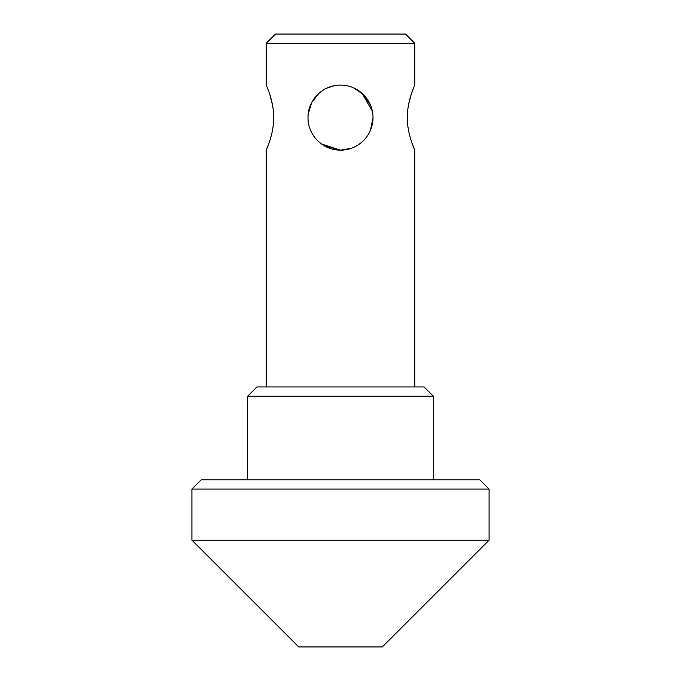 <?xml version="1.0" encoding="UTF-8"?>
<svg xmlns="http://www.w3.org/2000/svg" width="681" height="681" viewBox="0 0 681 681"><rect width="100%" height="100%" fill="white"/><g stroke="black" fill="none" stroke-linecap="round" stroke-linejoin="round"><path stroke-width="1.02" d="M308.178 114.221L311.592 102.771L318.827 93.399L320.802 91.773M326.923 88.096L334.107 85.763M266.211 43.337L275.499 34.05L405.501 34.05L414.789 43.337L266.211 43.337L266.211 85.125C265.939 84.887 273.762 100.064 273.694 117.626C273.762 135.255 265.93 150.382 266.211 150.126L266.211 386.936M247.637 396.214L256.924 386.936L424.076 386.936L433.363 396.214L247.637 396.214L247.637 479.799M191.914 489.086L201.201 479.799L479.799 479.799L489.086 489.086L191.914 489.086L191.914 540.161L489.086 540.161L382.288 646.95L298.712 646.95L191.914 540.161M314.23 136.77L313.549 135.8M414.789 386.936L414.789 150.126C415.061 150.365 407.229 135.213 407.306 117.626L407.578 123.687M411.188 140.737L413.716 147.598M370.498 130.139L373.001 117.626L372.371 124.027M347.914 149.275L340.526 150.126L351.209 148.313M340.423 150.126L323.986 145.623M489.086 489.086L489.086 540.161M433.363 396.214L433.363 479.799M373.001 117.626C373.256 135.255 358.104 150.373 340.517 150.126C322.837 150.382 307.744 135.196 307.999 117.626C307.752 100.005 322.879 84.878 340.491 85.125C358.112 84.887 373.265 99.996 373.001 117.626M407.306 117.626C407.238 100.03 415.07 84.87 414.789 85.125L413.81 87.449M414.789 43.337L414.789 85.125M321.389 143.921L340.313 150.126M340.577 150.126L347.863 149.284M362.173 93.399L372.362 111.199M310.502 105.121L308.067 115.506M413.682 87.747L411.162 94.599M411.12 94.719L408.549 104.67M272.545 105.172L269.855 94.65M267.233 87.543L266.211 85.125M370.464 105.027L363.543 94.71M363.407 94.565L354.018 88.07"/></g></svg>
